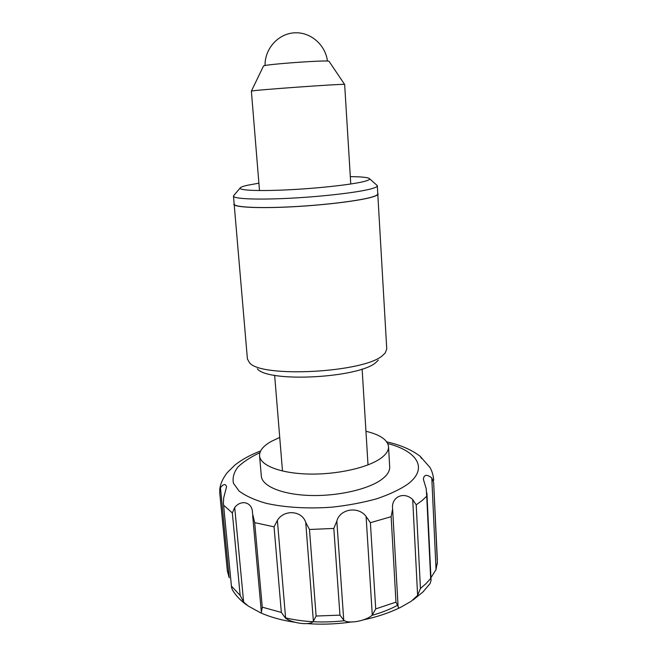 <?xml version="1.0" encoding="UTF-8"?>
<svg xmlns="http://www.w3.org/2000/svg" width="657" height="657" viewBox="0 0 657 657"><rect width="100%" height="100%" fill="white"/><g stroke="black" fill="none" stroke-linecap="round" stroke-linejoin="round"><path stroke-width="0.99" d="M263.465 66.094L263.498 66.02C263.219 64.411 329.083 59.688 329.042 61.323L329.083 61.388M259.499 190.546L251.376 91.142C250.062 90.305 345.804 83.439 344.621 84.457L329.042 61.323M234.106 203.465L247.41 358.952L249.463 362.689C260.73 378.169 364.536 372.667 382.686 355.412L385.248 352.949L386.751 348.966L377.734 193.166M233.785 204.196C233.695 207.292 258.595 208.597 292.874 206.758C327.112 204.951 362.648 200.377 373.718 196.591C376.724 195.589 378.202 194.669 378.153 193.848M258.891 183.188L247.385 185.282C242.909 186.292 240.487 187.212 240.117 188.05C238.926 190.489 260.722 191.327 291.626 189.635C322.48 187.976 355.158 184.132 365.481 181.11C368.569 180.223 369.94 179.435 369.587 178.77C368.495 177.456 362.073 176.741 350.312 176.634M233.999 195.277L233.465 196.131C233.35 198.964 258.135 199.999 292.291 198.118C326.398 196.262 361.826 191.877 372.889 188.354C375.886 187.417 377.364 186.572 377.323 185.824L376.675 185.052M378.342 360.126L376.009 362.368C359.445 378.054 267.916 382.875 257.314 368.799M233.465 196.131L234.171 204.163C234.081 207.242 258.842 208.54 292.932 206.717C326.981 204.918 362.327 200.369 373.348 196.607C376.346 195.597 377.816 194.686 377.775 193.872L377.323 185.824M279.734 437.455L271.481 441.299C263.317 445.865 259.343 450.718 259.556 455.851L261.322 476.128C261.987 486.04 281.738 494.532 309.554 495.452C337.328 496.421 368.158 489.416 381.545 479.544C387.187 475.356 389.905 471.151 389.683 466.922L388.542 446.604C387.597 439.812 380.066 434.704 365.949 431.271M412.711 499.575L416.21 504.822L420.431 588.483L417.614 595.406L412.711 499.575C403.907 491.066 390.997 496.84 392.615 508.953L398.085 606.411C398.273 608.078 399.201 608.341 400.869 607.191L411.101 601.344L417.614 595.406M398.085 606.411L395.966 602.132L391.137 516.698L392.615 508.953M366.105 516.517L370.392 522.693L375.714 608.899L372.281 615.1L366.105 516.517C358.574 505.931 339.948 508.781 336.827 521.075L343.734 620.118C347.955 624.273 365.982 621.062 372.281 615.1M343.734 620.118L339.948 615.149L333.822 528.442L336.827 521.075M305.727 522.422L309.48 529.485L316.107 616.028L313.373 621.226L305.727 522.422C302.006 510.415 283.947 509.274 277.377 520.385L285.623 618.294C293.441 623.707 310.991 625.612 313.373 621.226M285.623 618.294L281.344 612.423L274.059 526.848L277.377 520.385M234.713 507.508C241.464 498.852 252.863 502.539 252.469 513.166L254.686 522.627L262.274 607.175L261.396 612.308L260.591 612.809L248.239 606.05L243.624 602.042L240.166 595.439L232.34 512.953L234.713 507.508L243.624 602.042M219.701 492.323L220.448 487.666C223.585 483.839 225.614 483.56 226.55 486.821L223.684 497.891L223.396 503.139L231.568 587.506L232.438 589.978C235.912 595.685 240.634 600.662 246.605 604.908M220.448 487.666L229.211 577.79L227.363 570.892M431.789 477.951L433.653 482.558L437.324 562.441L436.034 569.562L431.789 477.951C426.779 474.083 423.97 474.518 423.371 479.249L426.212 488.734L426.73 496.216L422.057 500.577L416.21 504.822M420.431 588.483L426.114 583.556L430.663 578.48L431.066 580.386L430.08 583.588L422.927 591.998L413.13 599.981M430.943 577.733L436.034 569.562M421.515 458.438L420.045 456.172L429.957 467.431M219.652 490.409C220.087 484.48 222.657 478.51 227.363 472.498L234.951 465.041C241.957 459.506 250.514 454.808 260.624 450.94M259.556 455.851C260.172 465.263 279.972 473.262 307.928 474.026C335.834 474.839 366.844 468.055 380.321 458.627C386.004 454.628 388.747 450.62 388.542 446.604M259.909 452.673C250.629 457.05 243.287 461.838 237.891 467.061C233.826 472.424 232.348 477.828 233.449 483.256L239.008 490.976C245.332 495.78 254.193 499.846 265.609 503.18C284.276 507.491 307.747 508.945 331.974 507.163C348.013 505.405 362.951 502.605 376.798 498.762C389.544 494.425 399.899 489.539 407.866 484.086C428.717 468.244 417.039 451.145 387.737 443.516M274.059 526.848L254.686 522.627M262.274 607.175L281.344 612.423M231.576 586.282L240.166 595.439M232.34 512.953L223.733 505.299M397.731 605.204C390.315 609.203 381.774 612.579 372.108 615.338M344.301 620.75C323.145 623.041 303.575 622.08 285.59 617.884M375.714 608.899L395.966 602.132M316.107 616.028L339.948 615.149M437.324 562.441L437.291 564.067M437.357 559.854L433.653 482.558M333.822 528.442L309.48 529.485M391.137 516.698L370.392 522.693M430.663 578.48L426.73 496.216M261.256 611.076L252.699 516.049M263.498 66.02L251.376 91.142M368.01 464.893L362.13 369.029M350.764 184.001L344.654 84.482M282.485 471.02L274.642 375.303M327.432 61.085C325.478 44.651 310.203 31.593 294.057 32.85C277.903 33.909 264.648 49.012 265.058 65.56M240.117 188.05L233.514 195.852M369.587 178.77L377.241 185.545M399.875 607.684C388.969 612.997 376.601 617.104 362.754 619.994M352.152 621.883C336.91 624.142 321.79 624.708 306.803 623.583M295.157 622.302C282.329 620.438 270.963 617.342 261.051 613.014M433.702 480.374C433.423 475.537 432.101 471.102 429.744 467.061M420.045 456.172C411.29 449.618 400.203 444.855 386.784 441.898M426.91 493.111L431.058 580.213M219.643 491.879L227.421 571.615M231.551 587.358L223.421 503.377M261.272 611.314L252.649 515.564"/></g></svg>
